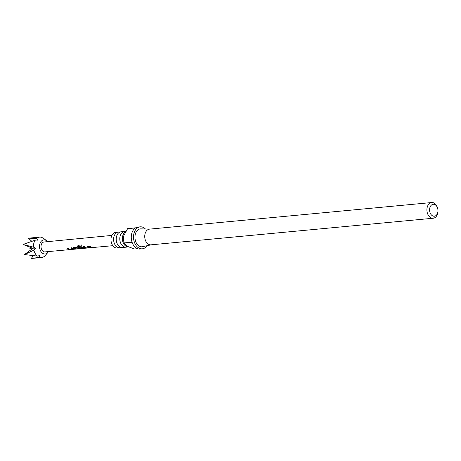 <?xml version="1.0" encoding="UTF-8"?>
<svg xmlns="http://www.w3.org/2000/svg" width="461" height="461" viewBox="0 0 461 461"><rect width="100%" height="100%" fill="white"/><g stroke="black" fill="none" stroke-linecap="round" stroke-linejoin="round"><path stroke-width="0.69" d="M127.34 246.831A7.883 5.497 -95.4 0 1 126.055 247.182A7.883 5.497 -95.4 0 1 123.565 246.606A7.883 5.497 -95.4 0 1 119.814 238.06A7.883 5.497 -95.4 0 1 124.574 231.48A7.883 5.497 -95.4 0 1 125.628 231.526M121.151 247.413A7.883 5.497 -95.4 0 1 119.866 247.764A7.883 5.497 -95.4 0 1 117.382 247.188A7.883 5.497 -95.4 0 1 113.625 238.642A7.883 5.497 -95.4 0 1 118.385 232.067A7.883 5.497 -95.4 0 1 119.716 232.171M91.808 247.442L90.316 247.084L89.175 246.065M91.653 247.615L90.281 247.234L89.106 246.18L89.941 246.099L91.122 247.154L92.488 247.54L91.641 247.459M125.444 231.831A7.883 5.497 84.6 0 0 122.419 239.115A7.883 5.497 84.6 0 0 126.181 246.358A7.883 5.497 84.6 0 0 128.486 246.946M124.574 231.48L121.001 231.82A7.883 5.497 84.6 0 0 116.241 238.395A7.883 5.497 84.6 0 0 119.993 246.94A7.883 5.497 84.6 0 0 122.476 247.517L126.055 247.182M145.422 228.99A11.035 7.699 84.6 0 0 143.694 227.648A11.035 7.699 84.6 0 0 140.213 226.841A11.035 7.699 84.6 0 0 133.546 236.049A11.035 7.699 84.6 0 0 138.801 248.012A11.035 7.699 84.6 0 0 142.282 248.819L140.035 249.032A11.035 7.699 -95.4 0 1 136.554 248.225A11.035 7.699 -95.4 0 1 132.117 242.382L124.24 243.126L127.127 246.272L134.508 248.992L137.574 248.704M127.593 228.662L123.629 236.003L123.381 237.64L124.17 242.918L132.048 242.175A11.035 7.699 -95.4 0 1 135.471 227.918L127.593 228.662A11.035 7.699 84.6 0 1 127.732 228.575L135.609 227.832A11.035 7.699 -95.4 0 1 137.96 227.054L140.213 226.841M431.68 202.54L149.508 229.134A7.883 5.497 84.6 0 0 144.748 235.709A7.883 5.497 84.6 0 0 148.5 244.255A7.883 5.497 84.6 0 0 150.989 244.831L433.161 218.237A7.883 5.497 -95.4 0 1 430.678 217.661A7.883 5.497 -95.4 0 1 426.926 209.115A7.883 5.497 -95.4 0 1 431.68 202.54A7.883 5.497 -95.4 0 1 434.17 203.111A7.883 5.497 -95.4 0 1 437.575 208.072L437.691 208.499A5.993 4.178 84.6 0 0 435.098 204.73A5.993 4.178 84.6 0 0 429.79 207.986A5.993 4.178 84.6 0 0 432.447 215.788A5.993 4.178 84.6 0 0 437.95 211.259A5.993 4.178 84.6 0 0 437.691 208.499M149.744 229.111L140.939 228.863A8.989 6.27 84.6 0 0 135.01 236.003A8.989 6.27 84.6 0 0 139.257 246.122A8.989 6.27 84.6 0 0 142.616 246.693L151.22 244.808M118.385 232.067L115.757 232.315A7.883 5.497 84.6 0 0 110.997 238.89A7.883 5.497 84.6 0 0 114.749 247.436A7.883 5.497 84.6 0 0 117.232 248.012L119.866 247.764M123.536 236.43A7.883 5.497 84.6 0 0 123.375 237.686A7.883 5.497 84.6 0 0 123.715 241.31M46.365 254.213L44.504 256.253A10.251 7.146 -95.4 0 1 41.553 257.52A10.251 7.146 -95.4 0 1 39.358 257.244L40.044 255.544L37.329 256.086A10.251 7.146 -95.4 0 1 33.849 250.167L35.797 248.606L35.537 248.03L33.422 247.148A10.251 7.146 -95.4 0 1 35.082 240.239L37.894 239.858L36.678 238.377A10.251 7.146 -95.4 0 1 39.629 237.115A10.251 7.146 -95.4 0 1 41.824 237.386L43.709 238.596M37.422 240.169L37.894 239.858M37.329 256.086L24.491 254.57L32.466 248.658L32.201 248.081L23.05 244.434L35.082 240.239M112.841 245.69L44.948 251.896A4.967 3.463 -95.4 0 1 43.386 251.533A4.967 3.463 -95.4 0 1 41.023 246.151A4.967 3.463 -95.4 0 1 44.014 242.002L111.873 235.415M68.355 249.24L67.185 248.191L68.026 248.11L69.674 249.384L72.515 249.153L70.856 247.839L71.703 247.764L73.472 249.084L70.51 249.551L68.355 249.24M73.835 248.738L73.282 248.346L73.449 247.615L76.405 247.35L79.741 248.704L77.068 248.099L74.233 248.306L76.048 249.044L73.835 248.738M75.35 248.946L73.282 248.346L73.449 247.615M79.315 248.237L77.65 246.405L78.013 245.304L81.545 244.975L82.012 246.082L78.675 246.381L80.249 248.151L83.574 248.139L82.646 247.586L80.133 247.764L79.459 247.056L81.885 246.848L84.438 248.081L81.47 248.548L79.315 248.237M84.795 247.736L83.625 246.687L84.467 246.606L86.121 247.88L88.961 247.643L87.308 246.347L88.149 246.266L89.918 247.58L86.962 248.047L84.795 247.736M89.918 247.58L86.962 248.047M84.438 248.081L81.47 248.548M73.472 249.084L70.51 249.551M41.553 257.52L31.302 258.46L33.255 255.705M48.468 251.573A7.094 4.95 -95.4 0 1 47.806 252.53A7.094 4.95 -95.4 0 1 42.919 253.492A7.094 4.95 -95.4 0 1 39.773 244.255A7.094 4.95 -95.4 0 1 46.06 240.4A7.094 4.95 -95.4 0 1 46.705 240.844A7.094 4.95 -95.4 0 1 47.535 241.662M33.422 247.148L23.05 244.434M36.678 238.377L28.421 238.193L39.629 237.115M24.491 254.57L33.849 250.167M32.817 258.344L39.358 257.244M39.611 255.521L40.044 255.544M31.774 241.305L28.421 238.193M437.95 211.259L437.921 211.697A7.883 5.497 -95.4 0 1 433.161 218.237M142.282 248.819A11.035 7.699 84.6 0 0 147.001 245.736M87.377 246.232L88.961 247.643M86.956 247.885L85.394 247.995M85.412 247.845L83.7 246.572M82.098 245.99L78.675 246.381M81.464 248.387L79.926 248.346L77.65 246.405M77.736 246.312L78.111 245.246M83.574 248.139L82.692 247.448L80.133 247.764M80.179 247.626L79.528 246.94M73.334 248.214L73.524 247.499M79.044 248.612L77.12 247.96L74.233 248.306M70.931 247.73L72.515 249.153M70.504 249.389L68.948 249.499M68.966 249.349L67.254 248.076M35.647 248.796L32.31 248.848M35.537 248.03L32.201 248.081M37.825 239.697L37.278 240.175M32.149 248.975L29.861 248.329L31.192 247.661M46.705 240.844L43.881 238.573M47.806 252.53L46.29 254.311"/></g></svg>
